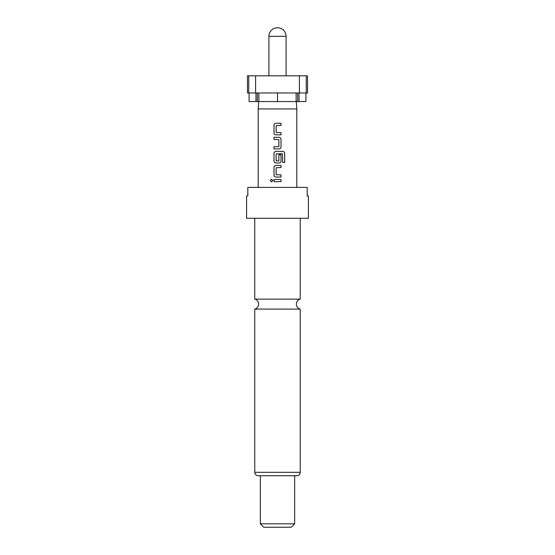 <?xml version="1.0" encoding="UTF-8"?>
<svg xmlns="http://www.w3.org/2000/svg" width="555" height="555" viewBox="0 0 555 555"><rect width="100%" height="100%" fill="white"/><g stroke="black" fill="none" stroke-linecap="round" stroke-linejoin="round"><path stroke-width="0.83" d="M271.596 179.223L270.375 180.562L271.596 181.901M272.859 180.562L271.568 179.223L270.313 180.562L271.568 181.901L272.859 180.562M277.5 299.117L254.759 299.117A5.148 5.148 0 0 1 254.759 309.093L300.241 309.093A5.148 5.148 0 0 1 300.241 299.117L277.5 299.117M268.918 36.332A8.582 8.582 0 0 1 277.5 27.75A8.582 8.582 0 0 1 286.082 36.332L268.918 36.332L268.918 75.813M296.127 92.976L296.127 101.558L258.873 101.558L258.873 92.976M296.294 101.558L296.814 108.926L258.186 108.926L258.186 187.382M277.5 218.281L308.4 218.281L308.4 195.964L307.179 195.964L307.179 187.382L247.821 187.382L247.821 195.964L246.6 195.964L246.6 218.281L277.5 218.281M260.337 523.816L294.663 523.816L291.229 527.25L263.771 527.25L260.337 523.816L260.337 475.753L296.814 475.753C298.916 475.531 300.061 474.386 300.241 472.319L300.241 309.093M300.241 472.319L254.759 472.319C254.939 474.386 256.084 475.531 258.186 475.753L294.663 475.753L294.663 523.816M281.024 123.245L276.001 123.245C274.774 123.363 274.108 124.036 274.003 125.263L274.003 132.832C274.115 134.067 274.78 134.74 276.001 134.851L281.024 134.851L281.024 132.694L276.147 132.548L276.147 125.555L281.024 125.409L281.024 123.245M279.026 137.307L274.003 137.307L274.003 139.471L278.881 139.61L278.881 146.603L274.003 146.749L274.003 148.913L279.026 148.913C280.254 148.795 280.92 148.123 281.024 146.895L281.024 139.326C280.913 138.091 280.247 137.418 279.026 137.307C280.226 137.418 280.885 138.091 280.997 139.326L281.024 139.326M282.779 151.362L276.001 151.362C274.774 151.48 274.108 152.153 274.003 153.381L274.003 160.95C274.115 162.185 274.78 162.858 276.001 162.969L279.026 162.969C280.254 162.851 280.92 162.178 281.024 160.95L281.024 154.755L278.881 154.755L278.881 160.901L276.147 160.901L276.147 153.908L282.502 153.763L282.641 162.462L284.687 162.462L284.687 153.381C284.59 152.146 283.952 151.473 282.779 151.362M281.024 165.425L276.001 165.425C274.774 165.536 274.108 166.209 274.003 167.444L274.003 175.012C274.115 176.24 274.78 176.913 276.001 177.031L281.024 177.031L281.024 174.867L276.147 174.721L276.147 167.728L281.024 167.582L281.024 165.425M281.024 179.48L274.003 179.48L274.003 181.645L281.024 181.645L281.024 179.48M299.395 92.976L307.539 92.976L307.539 75.813L299.395 75.813L299.395 92.976L255.605 92.976L255.605 75.813L248.744 75.813L248.744 92.976L255.605 92.976M248.744 75.813L247.461 75.813L247.461 92.976L248.744 92.976M305.916 92.976L305.916 101.558L299.006 101.558L299.006 92.976M299.395 75.813L255.605 75.813M255.994 92.976L255.994 101.558L249.084 101.558L249.084 92.976M296.127 101.558L299.006 101.558M255.994 101.558L258.873 101.558M277.5 92.976L277.5 101.558M306.256 92.976L306.256 75.813M257.347 92.976L257.347 101.558M297.653 92.976L297.653 101.558M280.997 181.645L280.997 179.48M274.031 179.48L274.031 181.645M274.003 175.012L274.031 175.012C274.142 176.24 274.801 176.913 276.015 177.031M274.003 167.444L274.031 175.012M276.015 165.425C274.801 165.536 274.142 166.209 274.031 167.444M280.997 167.582L280.997 165.425M280.997 177.031L280.997 174.867M284.625 162.462L284.687 153.381M284.625 153.381C284.528 152.153 283.896 151.48 282.731 151.362M276.015 151.362C274.801 151.48 274.142 152.153 274.031 153.381L274.003 153.381M274.031 153.381L274.003 160.95M274.031 160.95C274.142 162.185 274.801 162.858 276.015 162.969M279.012 162.969C280.226 162.851 280.885 162.178 280.997 160.95L281.024 160.95M280.997 160.95L280.997 154.755M274.031 137.307L274.031 139.471M281.024 146.895L280.997 139.326M279.012 148.913C280.226 148.795 280.885 148.123 280.997 146.895M274.031 146.749L274.031 148.913M274.003 132.832L274.031 132.832C274.142 134.067 274.801 134.74 276.015 134.851M274.003 125.263L274.031 132.832M276.015 123.245C274.801 123.363 274.142 124.036 274.031 125.263M280.997 125.409L280.997 123.245M280.997 134.851L280.997 132.694M286.082 36.332L286.082 75.813M300.241 299.117L300.241 218.281M296.814 108.926L296.814 187.382M254.759 472.319L254.759 309.093M254.759 299.117L254.759 218.281M258.706 101.558L258.186 108.926"/></g></svg>
